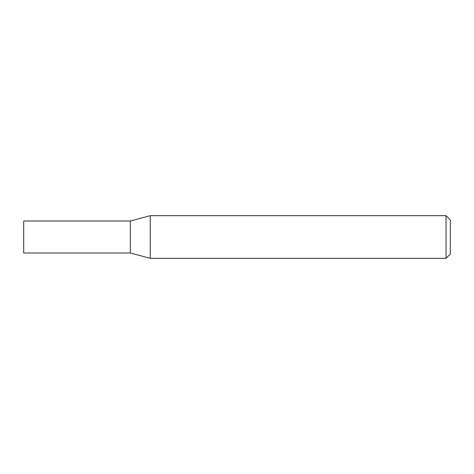 <?xml version="1.0" encoding="UTF-8"?>
<svg xmlns="http://www.w3.org/2000/svg" width="474" height="474" viewBox="0 0 474 474"><rect width="100%" height="100%" fill="white"/><g stroke="black" fill="none" stroke-linecap="round" stroke-linejoin="round"><path stroke-width="0.36" stroke-dasharray="2.37 1.78" d="M446.034 215.67L446.034 258.33M150.252 215.67L150.252 258.33M450.3 219.936L450.3 254.064M130.35 252.998L130.35 221.002L130.35 252.998M23.7 252.998L23.7 221.002"/><path stroke-width="0.71" d="M446.034 258.33L446.034 215.67L150.252 215.67L150.252 258.33L446.034 258.33L450.3 254.064L450.3 219.936L446.034 215.67M150.252 215.67L130.35 221.002L130.35 252.998L23.7 252.998L23.7 221.002L130.35 221.002L130.35 252.998L150.252 258.33"/></g></svg>

